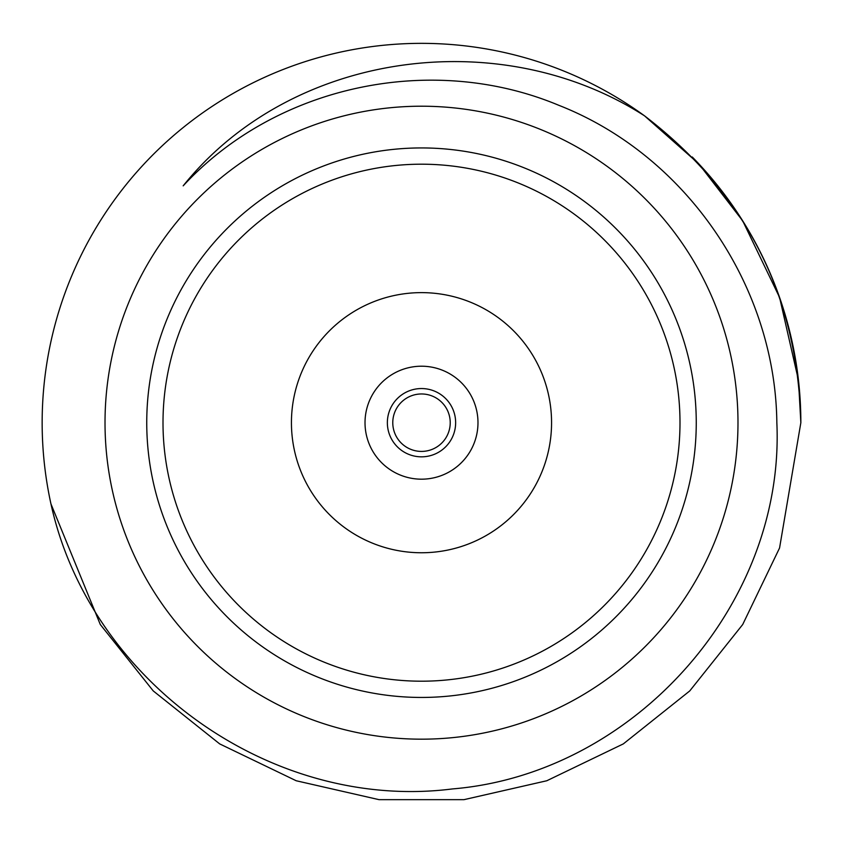 <?xml version="1.0" encoding="UTF-8"?>
<svg xmlns="http://www.w3.org/2000/svg" width="843" height="843" viewBox="0 0 843 843"><rect width="100%" height="100%" fill="white"/><g stroke="black" fill="none" stroke-linecap="round" stroke-linejoin="round"><path stroke-width="1.26" d="M450.225 422.691A28.725 28.725 0 0 0 421.5 393.966A28.725 28.725 0 0 0 392.775 422.691A28.725 28.725 0 0 0 421.5 451.416A28.725 28.725 0 0 0 450.225 422.691M455.641 422.691A34.142 34.142 0 0 0 421.5 388.549A34.142 34.142 0 0 0 387.358 422.691A34.142 34.142 0 0 0 421.5 456.832A34.142 34.142 0 0 0 455.641 422.691M365.019 422.691A56.481 56.481 0 0 0 421.5 479.182A56.481 56.481 0 0 0 477.981 422.691A56.481 56.481 0 0 0 421.5 366.21A56.481 56.481 0 0 0 365.019 422.691M551.564 422.691A130.064 130.064 0 0 0 421.5 292.626A130.064 130.064 0 0 0 291.436 422.691A130.064 130.064 0 0 0 421.5 552.755A130.064 130.064 0 0 0 551.564 422.691M679.995 422.691A258.495 258.495 0 0 0 421.5 164.195A258.495 258.495 0 0 0 163.005 422.691A258.495 258.495 0 0 0 421.5 681.197A258.495 258.495 0 0 0 679.995 422.691M696.255 422.691A274.755 274.755 0 0 0 421.5 147.936A274.755 274.755 0 0 0 146.745 422.691A274.755 274.755 0 0 0 421.5 697.446A274.755 274.755 0 0 0 696.255 422.691M105.017 422.691A316.483 316.483 0 0 0 421.5 739.174A316.483 316.483 0 0 0 737.983 422.691A316.483 316.483 0 0 0 421.5 106.207A316.483 316.483 0 0 0 105.017 422.691M50.949 503.914L100.296 624.515L153.257 690.933L219.675 743.895L296.209 780.755L379.023 799.659L463.977 799.659L546.791 780.755L623.325 743.895L689.743 690.933L742.704 624.515L779.564 547.982L800.85 422.691C797.815 295.672 745.718 193.384 644.547 115.849A379.35 379.35 0 0 0 50.949 503.914C89.916 681.281 271.435 811.872 452.428 788.932C633.441 773.99 785.107 604.947 776.846 422.691C775.339 285.914 686.35 155.281 558.783 105.291C432.638 52.498 276.883 84.574 183.184 185.839C291.32 51.012 500.11 23.13 644.547 115.849L698.731 163.753L742.704 220.866L779.564 297.4L798.469 380.214L800.85 422.691L779.564 547.982L742.704 624.515L689.743 690.933L623.325 743.895L546.791 780.755L463.977 799.659L379.023 799.659L296.209 780.755L219.675 743.895L153.257 690.933L100.296 624.515L50.949 503.914L100.296 624.515L153.257 690.933L219.675 743.895L296.209 780.755L379.023 799.659L463.977 799.659L546.791 780.755L623.325 743.895L689.743 690.933L742.704 624.515L779.564 547.982M692.229 156.967L692.398 157.135A379.35 379.35 0 0 1 800.85 422.691"/></g></svg>
